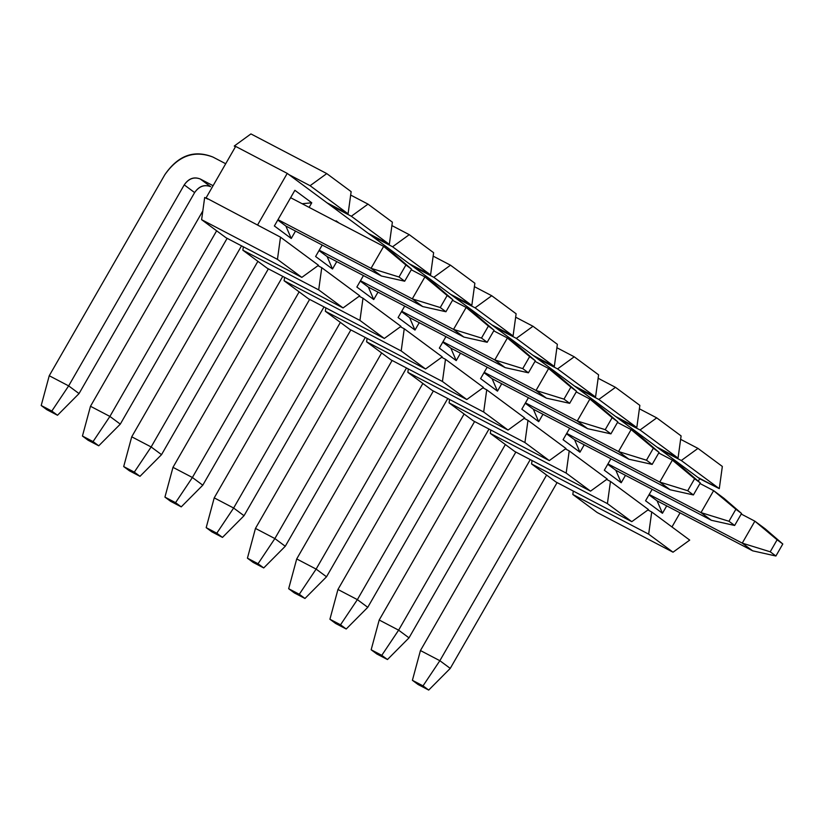 <?xml version="1.0" encoding="UTF-8"?>
<svg xmlns="http://www.w3.org/2000/svg" width="824" height="824" viewBox="0 0 824 824"><rect width="100%" height="100%" fill="white"/><g stroke="black" fill="none" stroke-linecap="round" stroke-linejoin="round"><path stroke-width="1.24" d="M404.687 281.211L411.598 269.201L405.913 264.998L399.012 276.998L404.687 281.211L399.012 276.998L371.037 268.325L381.43 276.019L404.687 281.211L381.43 276.019L371.037 268.325L383.665 246.376L411.598 269.201L404.687 281.211M394.057 254.07L411.598 269.201L394.057 254.07L383.665 246.376L394.057 254.07M212.88 157.034L225.704 163.739L212.88 157.034C194.114 149.947 178.097 155.839 164.821 174.729L49.244 375.734L68.65 385.889L184.236 184.885C188.665 178.592 194 176.624 200.253 178.993L213.076 185.699L200.253 178.993L210.645 186.677C204.393 184.319 199.058 186.286 194.629 192.579L79.042 393.584L68.65 385.889L51.819 411.063L41.2 405.511L49.244 375.734L164.821 174.729C178.015 155.437 194.031 149.535 212.88 157.034M290.614 197.698L383.665 246.376L290.614 197.698M277.997 219.658L371.037 268.325L399.012 276.998L405.913 264.998L383.665 246.376L371.037 268.325L277.997 219.658M285.877 226.034L381.43 276.019L285.877 226.034L291.253 238.476L274.361 225.972L294.879 190.303L311.76 202.797L309.124 207.38L311.76 202.797L302.14 203.734L311.76 202.797L294.879 190.303L274.361 225.972L291.253 238.476L295.507 231.07L291.253 238.476L285.877 226.034L277.77 220.039L285.877 226.034M46.886 409.713L41.2 405.511L46.886 409.713L57.505 415.265L51.819 411.063L57.505 415.265L79.042 393.584L194.629 192.579L184.236 184.885L68.65 385.889L79.042 393.584L57.505 415.265L46.886 409.713M200.253 178.993C193.97 176.49 188.634 178.458 184.236 184.885L194.629 192.579C199.027 186.152 204.362 184.185 210.645 186.677L200.253 178.993M49.244 375.734L41.2 405.511L51.819 411.063L68.65 385.889L49.244 375.734M445.938 311.74L452.839 299.74L447.154 295.528L440.253 307.537L445.938 311.74L440.253 307.537L412.288 298.865L422.681 306.559L445.938 311.74L422.681 306.559L412.288 298.865L424.906 276.905L452.839 299.74L445.938 311.74M435.299 284.599L452.839 299.74L435.299 284.599L424.906 276.905L435.299 284.599M411.269 269.767L424.906 276.905L411.269 269.767M202.828 210.913L90.486 406.273L109.901 416.429L216.64 230.802L109.901 416.429L93.06 441.592L82.441 436.04L90.486 406.273L202.828 210.913M319.238 250.187L412.288 298.865L440.253 307.537L447.154 295.528L424.906 276.905L412.288 298.865L319.238 250.187M327.128 256.573L422.681 306.559L327.128 256.573L332.494 269.005L315.602 256.511L322.205 245.037L315.602 256.511L332.494 269.005L336.748 261.61L332.494 269.005L327.128 256.573L319.022 250.568L327.128 256.573M227.136 238.321L120.294 424.123L109.901 416.429L120.294 424.123L227.136 238.321M88.127 440.253L82.441 436.04L88.127 440.253L98.746 445.805L93.06 441.592L98.746 445.805L120.294 424.123L98.746 445.805L88.127 440.253M90.486 406.273L82.441 436.04L93.06 441.592L109.901 416.429L90.486 406.273M487.18 342.279L494.081 330.269L488.405 326.057L481.494 338.067L487.18 342.279L481.494 338.067L453.53 329.394L463.922 337.088L487.18 342.279L463.922 337.088L453.53 329.394L466.157 307.445L494.081 330.269L487.18 342.279M476.55 315.139L494.081 330.269L476.55 315.139L466.157 307.445L476.55 315.139M452.51 300.307L466.157 307.445L452.51 300.307M241.535 245.851L131.727 436.802L151.142 446.958L257.881 261.332L151.142 446.958L134.312 472.131L123.693 466.58L131.727 436.802L241.535 245.851M360.49 280.727L453.53 329.394L481.494 338.067L488.405 326.057L466.157 307.445L453.53 329.394L360.49 280.727M368.369 287.102L463.922 337.088L368.369 287.102L373.736 299.545L356.854 287.04L363.446 275.566L356.854 287.04L373.736 299.545L378 292.139L373.736 299.545L368.369 287.102L360.263 281.108L368.369 287.102M268.377 268.851L161.535 454.652L151.142 446.958L161.535 454.652L268.377 268.851M129.378 470.782L123.693 466.58L129.378 470.782L139.987 476.334L134.312 472.131L139.987 476.334L161.535 454.652L139.987 476.334L129.378 470.782M131.727 436.802L123.693 466.58L134.312 472.131L151.142 446.958L131.727 436.802M528.421 372.808L535.332 360.799L529.647 356.596L522.746 368.606L528.421 372.808L522.746 368.606L494.781 359.933L505.174 367.628L528.421 372.808L505.174 367.628L494.781 359.933L507.399 337.974L535.332 360.799L528.421 372.808M517.791 345.668L535.332 360.799L517.791 345.668L507.399 337.974L517.791 345.668M493.751 330.836L507.399 337.974L493.751 330.836M282.776 276.39L172.978 467.342L192.394 477.498L299.133 291.871L192.394 477.498L175.553 502.661L164.934 497.109L172.978 467.342L282.776 276.39M401.731 311.256L494.781 359.933L522.746 368.606L529.647 356.596L507.399 337.974L494.781 359.933L401.731 311.256M409.61 317.642L505.174 367.628L409.61 317.642L414.987 330.074L398.095 317.57L404.697 306.106L398.095 317.57L414.987 330.074L419.241 322.678L414.987 330.074L409.61 317.642L401.515 311.637L409.61 317.642M309.628 299.39L202.786 485.192L192.394 477.498L202.786 485.192L309.628 299.39M170.62 501.322L164.934 497.109L170.62 501.322L181.239 506.873L175.553 502.661L181.239 506.873L202.786 485.192L181.239 506.873L170.62 501.322M172.978 467.342L164.934 497.109L175.553 502.661L192.394 477.498L172.978 467.342M569.672 403.338L576.573 391.338L570.888 387.126L563.987 399.135L569.672 403.338L563.987 399.135L536.022 390.463L546.415 398.157L569.672 403.338L546.415 398.157L536.022 390.463L548.65 368.513L576.573 391.338L569.672 403.338M559.043 376.207L576.573 391.338L559.043 376.207L548.65 368.513L559.043 376.207M535.003 361.376L548.65 368.513L535.003 361.376M324.028 306.919L214.219 497.871L233.635 508.027L340.374 322.4L233.635 508.027L216.794 533.2L206.185 527.648L214.219 497.871L324.028 306.919M442.972 341.785L536.022 390.463L563.987 399.135L570.888 387.126L548.65 368.513L536.022 390.463L442.972 341.785M450.862 348.171L546.415 398.157L450.862 348.171L456.228 360.613L439.347 348.109L445.938 336.635L439.347 348.109L456.228 360.613L460.482 353.208L456.228 360.613L450.862 348.171L442.756 342.176L450.862 348.171M350.869 329.919L244.028 515.721L233.635 508.027L244.028 515.721L350.869 329.919M211.861 531.851L206.185 527.648L211.861 531.851L222.48 537.403L216.794 533.2L222.48 537.403L244.028 515.721L222.48 537.403L211.861 531.851M214.219 497.871L206.185 527.648L216.794 533.2L233.635 508.027L214.219 497.871M610.914 433.877L617.815 421.867L612.139 417.665L605.228 429.664L610.914 433.877L605.228 429.664L577.264 421.002L587.656 428.696L610.914 433.877L587.656 428.696L577.264 421.002L589.891 399.043L617.815 421.867L610.914 433.877M600.284 406.737L617.815 421.867L600.284 406.737L589.891 399.043L600.284 406.737M576.244 391.905L589.891 399.043L576.244 391.905M365.269 337.459L255.461 528.411L274.876 538.566L381.625 352.94L274.876 538.566L258.046 563.729L247.427 558.178L255.461 528.411L365.269 337.459M484.224 372.324L577.264 421.002L605.228 429.664L612.139 417.665L589.891 399.043L577.264 421.002L484.224 372.324M492.103 378.71L587.656 428.696L492.103 378.71L497.48 391.142L480.588 378.638L487.18 367.174L480.588 378.638L497.48 391.142L501.734 383.737L497.48 391.142L492.103 378.71L483.997 372.706L492.103 378.71M392.111 360.459L285.269 546.261L274.876 538.566L285.269 546.261L392.111 360.459M253.112 562.39L247.427 558.178L253.112 562.39L263.721 567.942L258.046 563.729L263.721 567.942L285.269 546.261L263.721 567.942L253.112 562.39M255.461 528.411L247.427 558.178L258.046 563.729L274.876 538.566L255.461 528.411M652.165 464.406L659.066 452.407L653.38 448.194L646.48 460.204L652.165 464.406L646.48 460.204L618.515 451.531L628.908 459.226L652.165 464.406L628.908 459.226L618.515 451.531L631.133 429.582L659.066 452.407L652.165 464.406M641.525 437.276L659.066 452.407L641.525 437.276L631.133 429.582L641.525 437.276M617.495 422.444L631.133 429.582L617.495 422.444M406.51 367.988L296.712 558.94L316.128 569.096L422.867 383.469L316.128 569.096L299.287 594.269L288.668 588.717L296.712 558.94L406.51 367.988M525.465 402.854L618.515 451.531L646.48 460.204L653.38 448.194L631.133 429.582L618.515 451.531L525.465 402.854M533.355 409.24L628.908 459.226L533.355 409.24L538.721 421.682L521.829 409.178L528.431 397.704L521.829 409.178L538.721 421.682L542.975 414.276L538.721 421.682L533.355 409.24L525.249 403.245L533.355 409.24M433.362 390.988L326.52 576.79L316.128 569.096L326.52 576.79L433.362 390.988M294.353 592.919L288.668 588.717L294.353 592.919L304.973 598.471L299.287 594.269L304.973 598.471L326.52 576.79L304.973 598.471L294.353 592.919M296.712 558.94L288.668 588.717L299.287 594.269L316.128 569.096L296.712 558.94M693.406 494.946L700.307 482.936L694.622 478.734L687.721 490.733L693.406 494.946L687.721 490.733L659.756 482.071L670.149 489.765L693.406 494.946L670.149 489.765L659.756 482.071L672.384 460.111L700.307 482.936L693.406 494.946M682.777 467.805L700.307 482.936L682.777 467.805L672.384 460.111L682.777 467.805M658.736 452.973L672.384 460.111L658.736 452.973M447.762 398.517L337.953 589.479L357.369 599.635L464.108 413.998L357.369 599.635L340.528 624.798L329.919 619.246L337.953 589.479L447.762 398.517M566.706 433.393L659.756 482.071L687.721 490.733L694.622 478.734L672.384 460.111L659.756 482.071L566.706 433.393M574.596 439.769L670.149 489.765L574.596 439.769L579.962 452.211L563.08 439.707L569.672 428.243L563.08 439.707L579.962 452.211L584.226 444.806L579.962 452.211L574.596 439.769L566.49 433.774L574.596 439.769M474.603 421.528L367.762 607.329L357.369 599.635L367.762 607.329L474.603 421.528M335.595 623.449L329.919 619.246L335.595 623.449L346.214 629.011L340.528 624.798L346.214 629.011L367.762 607.329L346.214 629.011L335.595 623.449M337.953 589.479L329.919 619.246L340.528 624.798L357.369 599.635L337.953 589.479M734.648 525.475L741.559 513.476L735.873 509.263L728.972 521.273L734.648 525.475L728.972 521.273L700.997 512.6L711.39 520.294L734.648 525.475L711.39 520.294L700.997 512.6L713.625 490.651L741.559 513.476L734.648 525.475M724.018 498.345L741.559 513.476L724.018 498.345L713.625 490.651L724.018 498.345M699.978 483.513L713.625 490.651L699.978 483.513M489.003 429.057L379.205 620.009L398.62 630.164L505.359 444.538L398.62 630.164L381.78 655.337L371.161 649.776L379.205 620.009L489.003 429.057M607.957 463.922L700.997 512.6L728.972 521.273L735.873 509.263L713.625 490.651L700.997 512.6L607.957 463.922M615.837 470.308L711.39 520.294L615.837 470.308L621.214 482.751L604.322 470.247L610.914 458.772L604.322 470.247L621.214 482.751L625.467 475.345L621.214 482.751L615.837 470.308L607.741 464.303L615.837 470.308M515.845 452.057L409.003 637.858L398.62 630.164L409.003 637.858L515.845 452.057M376.846 653.988L371.161 649.776L376.846 653.988L387.465 659.54L381.78 655.337L387.465 659.54L409.003 637.858L387.465 659.54L376.846 653.988M379.205 620.009L371.161 649.776L381.78 655.337L398.62 630.164L379.205 620.009M775.899 556.015L782.8 544.005L777.114 539.802L770.213 551.802L775.899 556.015L770.213 551.802L742.249 543.129L752.642 550.823L775.899 556.015L752.642 550.823L742.249 543.129L754.866 521.18L782.8 544.005L775.899 556.015M765.259 528.874L782.8 544.005L765.259 528.874L754.866 521.18L765.259 528.874M741.229 514.042L754.866 521.18L741.229 514.042M530.254 459.586L420.446 650.548L439.862 660.704L546.6 475.067L439.862 660.704L423.021 685.867L412.402 680.315L420.446 650.548L530.254 459.586M649.199 494.462L742.249 543.129L770.213 551.802L777.114 539.802L754.866 521.18L742.249 543.129L649.199 494.462M657.089 500.838L752.642 550.823L657.089 500.838L662.455 513.28L645.563 500.776L652.165 489.312L645.563 500.776L662.455 513.28L666.709 505.874L662.455 513.28L657.089 500.838L648.982 494.843L657.089 500.838M557.096 482.586L450.254 668.398L439.862 660.704L450.254 668.398L557.096 482.586M418.087 684.517L412.402 680.315L418.087 684.517L428.707 690.079L423.021 685.867L428.707 690.079L450.254 668.398L428.707 690.079L418.087 684.517M420.446 650.548L412.402 680.315L423.021 685.867L439.862 660.704L420.446 650.548M689.709 540.091L673.033 552.204L597.194 512.528L673.033 552.204L689.709 540.091L651.712 511.962L689.709 540.091M647.901 509.963L651.712 511.962L648.663 534.158L673.033 552.204L648.663 534.158L572.824 494.482L597.194 512.528L572.824 494.482L573.298 491.063L572.824 494.482L648.663 534.158L651.712 511.962L647.901 509.963M699.679 478.734L698.278 481.185L699.679 478.734L287.236 173.39L257.644 224.849L259.272 226.044L257.644 224.849L287.236 173.39L660.065 449.399L681.294 460.513L697.969 448.4L680.624 439.326L697.969 448.4L722.339 466.446L719.29 488.642L699.679 478.734M680.058 512.858L671.962 526.948L680.058 512.858M335.821 221.347L336.12 220.832L339.21 223.119L336.12 220.832L335.821 221.347M317.94 265.699L321.751 267.687L359.748 295.816L321.751 267.687L317.94 265.699M359.182 296.228L362.993 298.226L400.989 326.356L362.993 298.226L359.182 296.228M400.423 326.767L404.244 328.755L442.241 356.885L404.244 328.755L400.423 326.767M441.674 357.297L445.485 359.295L483.482 387.424L445.485 359.295L441.674 357.297M482.916 387.836L486.727 389.824L524.723 417.953L486.727 389.824L482.916 387.836M524.167 418.365L527.978 420.364L565.975 448.493L527.978 420.364L524.167 418.365M565.408 448.895L569.219 450.893L607.216 479.022L569.219 450.893L565.408 448.895M606.649 479.434L610.46 481.432L648.467 509.562L610.46 481.432L606.649 479.434M698.062 477.529L719.29 488.642L681.294 460.513L660.065 449.399L698.062 477.529M656.81 446.999L678.049 458.103L640.052 429.974L618.814 418.87L640.052 429.974L678.049 458.103L656.81 446.999M615.569 416.46L636.808 427.574L598.811 399.444L577.572 388.331L598.811 399.444L636.808 427.574L615.569 416.46M574.328 385.931L595.556 397.034L557.56 368.905L536.331 357.801L557.56 368.905L595.556 397.034L574.328 385.931M533.077 355.391L554.315 366.505L516.318 338.376L495.08 327.262L516.318 338.376L554.315 366.505L533.077 355.391M491.835 324.862L513.074 335.965L475.067 307.836L453.839 296.733L475.067 307.836L513.074 335.965L491.835 324.862M450.594 294.322L471.822 305.436L433.826 277.307L412.587 266.193L433.826 277.307L471.822 305.436L450.594 294.322M409.343 263.793L430.581 274.897L392.584 246.767L371.346 235.664L392.584 246.767L430.581 274.897L409.343 263.793M368.101 233.264L389.33 244.368L351.333 216.238L330.105 205.125L351.333 216.238L389.33 244.368L368.101 233.264M326.85 202.725L348.089 213.828L310.092 185.699L288.853 174.595L310.092 185.699L348.089 213.828L326.85 202.725M235.664 146.415L287.236 173.39L235.664 146.415L206.082 197.873L280.5 237.157L318.507 265.287L280.5 237.157L206.082 197.873L235.664 146.415M719.29 488.642L722.339 466.446L697.969 448.4L681.294 460.513L719.29 488.642M243.338 246.798L242.864 250.208L318.703 289.883L321.751 267.687L318.703 289.883L343.072 307.929L359.748 295.816L343.072 307.929L267.233 268.253L242.864 250.208L243.338 246.798M284.579 277.327L284.105 280.747L359.944 320.423L362.993 298.226L359.944 320.423L384.314 338.458L400.989 326.356L384.314 338.458L308.485 298.793L284.105 280.747L284.579 277.327M325.82 307.857L325.356 311.276L401.195 350.952L404.244 328.755L401.195 350.952L425.565 368.998L442.241 356.885L425.565 368.998L349.726 329.322L325.356 311.276L325.82 307.857M367.071 338.396L366.598 341.816L442.437 381.481L445.485 359.295L442.437 381.481L466.806 399.527L483.482 387.424L466.806 399.527L390.967 359.861L366.598 341.816L367.071 338.396M408.313 368.925L407.849 372.345L483.678 412.021L486.727 389.824L483.678 412.021L508.058 430.066L524.723 417.953L508.058 430.066L432.219 390.391L407.849 372.345L408.313 368.925M449.564 399.465L449.09 402.885L524.929 442.55L527.978 420.364L524.929 442.55L549.299 460.595L565.975 448.493L549.299 460.595L473.46 420.93L449.09 402.885L449.564 399.465M490.805 429.994L490.332 433.414L566.17 473.089L569.219 450.893L566.17 473.089L590.54 491.135L607.216 479.022L590.54 491.135L514.701 451.459L490.332 433.414L490.805 429.994M532.046 460.534L531.583 463.953L607.412 503.618L610.46 481.432L607.412 503.618L631.792 521.664L648.467 509.562L631.792 521.664L555.953 481.988L531.583 463.953L532.046 460.534M681.098 435.906L678.049 458.103L681.098 435.906L656.728 417.871L640.052 429.974L656.728 417.871L639.383 408.797L656.728 417.871L681.098 435.906M639.857 405.377L636.808 427.574L639.857 405.377L615.487 387.332L598.811 399.444L615.487 387.332L598.142 378.257L615.487 387.332L639.857 405.377M598.605 374.838L595.556 397.034L598.605 374.838L574.235 356.802L557.56 368.905L574.235 356.802L556.89 347.728L574.235 356.802L598.605 374.838M557.364 344.308L554.315 366.505L557.364 344.308L532.994 326.263L516.318 338.376L532.994 326.263L515.649 317.199L532.994 326.263L557.364 344.308M516.123 313.779L513.074 335.965L516.123 313.779L491.743 295.734L475.067 307.836L491.743 295.734L474.408 286.659L491.743 295.734L516.123 313.779M474.871 283.24L471.822 305.436L474.871 283.24L450.501 265.194L433.826 277.307L450.501 265.194L433.156 256.13L450.501 265.194L474.871 283.24M433.63 252.71L430.581 274.897L433.63 252.71L409.26 234.665L392.584 246.767L409.26 234.665L391.915 225.591L409.26 234.665L433.63 252.71M392.378 222.171L389.33 244.368L392.378 222.171L368.009 204.125L351.333 216.238L368.009 204.125L350.663 195.061L368.009 204.125L392.378 222.171M351.137 191.642L348.089 213.828L351.137 191.642L326.767 173.596L310.092 185.699L326.767 173.596L250.929 133.921L234.253 146.033L235.51 146.693L234.253 146.033L250.929 133.921L326.767 173.596L351.137 191.642M204.671 197.482L201.623 219.678L277.451 259.354L280.5 237.157L277.451 259.354L301.831 277.389L318.507 265.287L301.831 277.389L225.992 237.724L201.623 219.678L204.671 197.482L207.7 199.068L204.671 197.482M242.864 250.208L267.233 268.253L343.072 307.929L318.703 289.883L242.864 250.208M284.105 280.747L308.485 298.793L384.314 338.458L359.944 320.423L284.105 280.747M325.356 311.276L349.726 329.322L425.565 368.998L401.195 350.952L325.356 311.276M366.598 341.816L390.967 359.861L466.806 399.527L442.437 381.481L366.598 341.816M407.849 372.345L432.219 390.391L508.058 430.066L483.678 412.021L407.849 372.345M449.09 402.885L473.46 420.93L549.299 460.595L524.929 442.55L449.09 402.885M490.332 433.414L514.701 451.459L590.54 491.135L566.17 473.089L490.332 433.414M531.583 463.953L555.953 481.988L631.792 521.664L607.412 503.618L531.583 463.953M235.396 146.878L234.253 146.033L235.396 146.878M201.623 219.678L225.992 237.724L301.831 277.389L277.451 259.354L201.623 219.678"/></g></svg>
